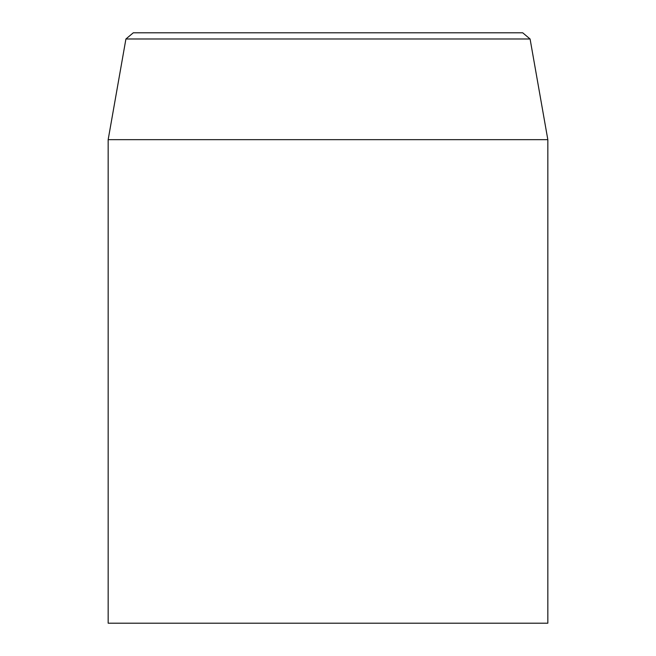 <?xml version="1.0" encoding="UTF-8"?>
<svg xmlns="http://www.w3.org/2000/svg" width="656" height="656" viewBox="0 0 656 656"><rect width="100%" height="100%" fill="white"/><g stroke="black" fill="none" stroke-linecap="round" stroke-linejoin="round"><path stroke-width="0.98" d="M530.081 38.983L522.709 32.8L133.291 32.8L125.919 38.983L530.081 38.983L547.834 139.662L108.166 139.662L125.919 38.983M108.166 139.662L108.166 623.2L547.834 623.2L547.834 139.662"/></g></svg>
